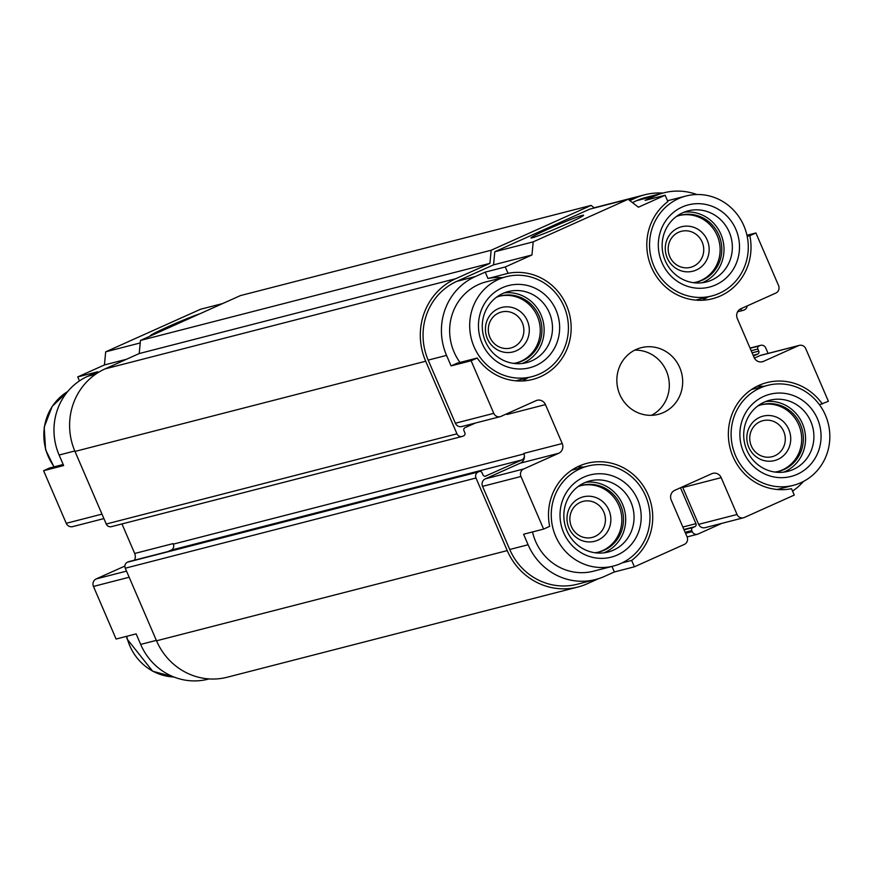 <?xml version="1.0" encoding="UTF-8"?>
<svg xmlns="http://www.w3.org/2000/svg" width="872" height="872" viewBox="0 0 872 872"><rect width="100%" height="100%" fill="white"/><g stroke="black" fill="none" stroke-linecap="round" stroke-linejoin="round"><path stroke-width="1.31" d="M209.127 678.917L208.125 679.179A60.212 57.421 -104.4 0 1 140.665 644.408L136.141 633.879L116.096 639.034L93.446 586.431A5.733 5.472 -104.4 0 1 96.171 578.932L124.892 566.048M121.971 523.941L134.691 553.48A7.456 7.107 -104.4 0 1 134.419 560.195M103.91 518.589L72.681 526.623A5.733 5.472 -104.4 0 1 66.25 523.309L43.6 470.706L49.66 467.981L63.187 464.504M79.439 380.901L77.728 376.922L104.444 364.943L105.676 351.83L200.604 309.233L222.622 303.576M752.089 352.833L758.76 351.122L757.855 349.018A2.289 2.191 -104.4 0 1 758.945 346.021L759.948 345.563A4.589 4.371 -104.4 0 1 765.758 347.983L768.09 353.411M822.34 404.019A54.478 51.96 -104.4 0 0 766.902 382.601A54.478 51.96 -104.4 0 0 729.831 446.987A54.478 51.96 -104.4 0 0 791.514 488.702L794.272 495.078L744.307 517.499A5.733 5.472 -104.4 0 1 737.047 514.48L721.188 477.649A7.456 7.107 -104.4 0 0 711.748 473.725L674.775 490.315A7.456 7.107 -104.4 0 0 671.222 500.07L687.082 536.89A5.733 5.472 -104.4 0 1 684.357 544.401L634.391 566.811L631.644 560.434A54.478 51.96 -104.4 0 0 647.525 493.53A54.478 51.96 -104.4 0 0 587.041 463.305A54.478 51.96 -104.4 0 0 549.676 526.361L543.616 529.086L520.966 476.483A5.733 5.472 -104.4 0 1 523.691 468.973L558.669 453.287A7.456 7.107 -104.4 0 0 562.222 443.532L545.458 404.597A7.456 7.107 -104.4 0 0 536.008 400.673L501.04 416.369A5.733 5.472 -104.4 0 1 493.781 413.35L471.12 360.746L477.18 358.032A54.478 51.96 -104.4 0 0 532.618 379.451A54.478 51.96 -104.4 0 0 569.688 315.065A54.478 51.96 -104.4 0 0 508.005 273.35L505.259 266.963L531.964 254.984L533.195 241.871L628.123 199.285L638.424 207.209L665.129 195.23L667.876 201.606A54.478 51.96 -104.4 0 0 651.994 268.511A54.478 51.96 -104.4 0 0 712.479 298.736A54.478 51.96 -104.4 0 0 749.844 235.68L755.904 232.966L778.554 285.569A5.733 5.472 -104.4 0 1 775.829 293.068L740.851 308.764A7.456 7.107 -104.4 0 0 737.309 318.52L754.073 357.444A7.456 7.107 -104.4 0 0 763.512 361.368L798.48 345.672A5.733 5.472 -104.4 0 1 805.75 348.691L828.4 401.294L819.484 404.75M619.785 394.471A34.411 32.809 -104.4 0 1 641.192 347.699A34.411 32.809 -104.4 0 1 681.544 372.845A34.411 32.809 -104.4 0 1 658.327 414.342A34.411 32.809 -104.4 0 1 619.785 394.471M755.904 232.966L746.955 235.266M749.844 235.68L747.195 236.367M533.195 241.871L494.784 251.757L589.712 209.16L628.123 199.285M565.634 224.442A28.667 1.395 156.7 0 1 531.004 237.98A28.667 1.395 156.7 0 1 556.728 225.314A28.667 1.395 156.7 0 1 583.608 215.33A28.667 1.395 156.7 0 1 565.634 224.442M77.728 376.922L97.773 371.766L87.778 376.257L95.582 374.241M43.6 470.706L63.645 465.55L59.111 455.031A60.212 57.421 -104.4 0 1 87.778 376.257M665.129 195.23L645.095 200.386L655.079 195.895A60.212 57.421 -104.4 0 1 663.875 192.821A60.212 57.421 -104.4 0 1 696.826 194.521M707.835 296.971A54.478 51.96 -104.4 0 1 702.189 300.262M471.12 360.746L451.086 365.902L446.551 355.384A60.212 57.421 -104.4 0 1 475.218 276.609L485.214 272.119L487.96 278.506A54.478 51.96 -104.4 0 1 502.261 277.71M451.086 365.902L457.146 363.177L477.18 358.032M527.974 377.685A54.478 51.96 -104.4 0 1 522.328 380.966M506.196 276.707A51.612 49.224 75.6 0 0 471.381 338.946A51.612 49.224 75.6 0 0 531.909 376.671A51.612 49.224 75.6 0 0 564.021 306.508A51.612 49.224 75.6 0 0 506.196 276.707L486.151 281.863A51.612 49.224 75.6 0 0 460.002 362.447M757.158 386.231A54.478 51.96 -104.4 0 1 763.687 386.383M803.472 481.431A60.212 57.421 -104.4 0 1 792.561 491.1M754.389 358.098L760.068 355.558A5.733 5.472 -104.4 0 1 760.907 355.264L799.319 345.377M632.396 202.566L636.713 200.625A60.212 57.421 -104.4 0 1 645.509 197.552L663.875 192.821M531.964 254.984L493.552 264.859L494.784 251.757M105.676 351.83L140.218 342.947M150.518 335.927A28.667 1.395 156.7 0 1 150.246 335.905A28.667 1.395 156.7 0 1 169.299 326.161A28.667 1.395 156.7 0 1 199.808 313.811M500.201 416.663L461.789 426.539A5.733 5.472 -104.4 0 1 455.369 423.225L428.185 360.103A60.212 57.421 -104.4 0 1 456.852 281.329L493.552 264.859M505.259 266.963L485.214 272.119M506.719 413.819A7.456 7.107 -104.4 0 1 507.046 414.483L545.458 404.597M562.222 443.532L523.81 453.407A7.456 7.107 -104.4 0 1 520.257 463.163L485.29 478.859A5.733 5.472 -104.4 0 0 482.554 486.358L509.738 549.48A60.212 57.421 -104.4 0 0 577.199 584.251L595.565 579.531A60.212 57.421 -104.4 0 1 528.105 544.76L523.582 534.242L543.616 529.086M634.391 566.811L614.346 571.967L604.361 576.457A60.212 57.421 -104.4 0 1 595.565 579.531M682.449 486.87A7.456 7.107 -104.4 0 1 682.776 487.535L698.636 524.355A5.733 5.472 -104.4 0 0 705.056 527.669L743.467 517.794M614.346 571.967L611.97 566.429M577.297 466.934A54.478 51.96 -104.4 0 1 583.826 467.098M532.53 531.931A51.612 49.224 75.6 0 0 593.429 571.204L613.463 566.048A51.612 49.224 75.6 0 0 645.574 495.885A51.612 49.224 75.6 0 0 587.75 466.084A51.612 49.224 75.6 0 0 552.946 528.323A51.612 49.224 75.6 0 0 613.463 566.048M104.444 364.943L126.462 359.275M173.724 546.145A4.589 4.371 -104.4 0 0 173.332 544.128L173.103 543.605A7.456 7.107 -104.4 0 1 173.724 546.145A4.589 4.371 -104.4 0 1 171.152 550.134L521.848 459.936A4.589 4.371 -104.4 0 0 524.421 455.947M598.595 578.659L587.118 583.804A63.078 60.157 -104.4 0 1 577.907 587.03L227.21 677.228A63.078 60.157 -104.4 0 1 156.535 640.8L125.274 568.206A4.589 4.371 -104.4 0 1 127.465 562.2L128.457 561.753A2.289 2.191 -104.4 0 1 129.143 561.579M167.947 551.573L171.152 550.134M475.338 423.062L465.038 427.683A2.289 2.191 -104.4 0 0 463.948 430.681L464.852 432.785A2.289 2.191 -104.4 0 1 463.751 435.782L462.76 436.24A4.589 4.371 -104.4 0 1 462.084 436.469L111.387 526.666A4.589 4.371 -104.4 0 1 106.242 524.018L74.981 451.423A63.078 60.157 -104.4 0 1 105.022 368.9L139.215 353.552L140.457 340.44L240.378 295.608L591.085 205.411L594.388 207.961M485.192 476.254L521.848 459.936M485.878 476.079A2.289 2.191 -104.4 0 1 482.968 474.869L482.063 472.766A2.289 2.191 -104.4 0 0 479.502 471.436L128.794 561.633M577.907 587.03A63.078 60.157 -104.4 0 1 507.242 550.603L475.981 478.009A4.589 4.371 -104.4 0 1 478.161 472.003L479.164 471.556A2.289 2.191 -104.4 0 1 479.502 471.436M747.108 305.952A4.589 4.371 -104.4 0 1 744.535 309.8L743.543 310.247A2.289 2.191 -104.4 0 1 740.633 309.037L740.579 308.895M629.813 200.582L635.579 197.999A63.078 60.157 -104.4 0 1 644.789 194.772A63.078 60.157 -104.4 0 1 662.873 193.083M462.084 436.469A4.589 4.371 -104.4 0 1 456.95 433.82L425.689 361.226A63.078 60.157 -104.4 0 1 455.718 278.702L489.922 263.355L491.154 250.242L591.085 205.411M682.841 527.048L695.954 523.669L680.487 487.753M695.954 523.669A2.289 2.191 -104.4 0 1 694.864 526.677L692.869 527.571A2.289 2.191 -104.4 0 0 691.769 530.568L692.226 531.626A4.589 4.371 -104.4 0 0 697.36 534.274L687.092 536.912M721.874 523.342L698.036 534.035A4.589 4.371 -104.4 0 1 697.36 534.274M758.76 351.122A2.289 2.191 -104.4 0 1 757.67 354.119L753.452 356.016M140.457 340.44L491.154 250.242M139.215 353.552L489.922 263.355M508.005 273.35L487.96 278.506M631.644 560.434L622.139 562.876M522.295 322.749A18.595 17.734 75.6 0 0 501.465 312.013A18.595 17.734 75.6 0 0 488.92 334.434A18.595 17.734 75.6 0 0 510.73 348.026A18.595 17.734 75.6 0 0 522.295 322.749M783.71 431.422A18.595 17.734 75.6 0 0 762.88 420.685A18.595 17.734 75.6 0 0 750.345 443.107A18.595 17.734 75.6 0 0 772.145 456.699A18.595 17.734 75.6 0 0 783.71 431.422M637.585 499.471A42.434 40.472 75.6 0 0 567.607 490.642A42.434 40.472 75.6 0 0 596.644 558.069A42.434 40.472 75.6 0 0 637.585 499.471M630.914 502.141A36.7 35 75.6 0 0 589.799 480.952A36.7 35 75.6 0 0 565.045 525.217A36.7 35 75.6 0 0 608.078 552.041A36.7 35 75.6 0 0 630.914 502.141M603.838 552.837A36.7 35 75.6 0 0 622.564 504.288A36.7 35 75.6 0 0 585.69 482.292M594.933 552.75A34.411 32.809 75.6 0 0 599.162 551.965A34.411 32.809 75.6 0 0 620.57 505.193A34.411 32.809 75.6 0 0 582.016 485.323A34.411 32.809 75.6 0 0 577.94 486.674M598.323 552.161A34.411 32.809 75.6 0 0 618.902 505.618A34.411 32.809 75.6 0 0 581.188 485.541M608.907 510.098A22.934 21.876 75.6 0 0 571.084 505.335A22.934 21.876 75.6 0 0 586.78 541.774A22.934 21.876 75.6 0 0 608.907 510.098M603.849 512.126A18.595 17.734 75.6 0 0 583.019 501.389A18.595 17.734 75.6 0 0 570.484 523.81A18.595 17.734 75.6 0 0 592.284 537.403A18.595 17.734 75.6 0 0 603.849 512.126M743.881 225.804A51.612 49.224 75.6 0 0 686.057 195.993A51.612 49.224 75.6 0 0 651.242 258.243A51.612 49.224 75.6 0 0 711.77 295.968A51.612 49.224 75.6 0 0 743.881 225.804M735.881 229.391A42.434 40.472 75.6 0 0 665.903 220.562A42.434 40.472 75.6 0 0 694.94 287.989A42.434 40.472 75.6 0 0 735.881 229.391M729.221 232.061A36.7 35 75.6 0 0 688.106 210.871A36.7 35 75.6 0 0 663.341 255.125A36.7 35 75.6 0 0 706.385 281.95A36.7 35 75.6 0 0 729.221 232.061M702.134 282.757A36.7 35 75.6 0 0 720.872 234.208A36.7 35 75.6 0 0 683.997 212.212M693.229 282.659A34.411 32.809 75.6 0 0 697.458 281.874A34.411 32.809 75.6 0 0 718.866 235.102A34.411 32.809 75.6 0 0 680.324 215.231A34.411 32.809 75.6 0 0 676.236 216.594M696.63 282.081A34.411 32.809 75.6 0 0 717.198 235.538A34.411 32.809 75.6 0 0 679.495 215.46M707.203 240.018A22.934 21.876 75.6 0 0 669.38 235.244A22.934 21.876 75.6 0 0 685.076 271.693A22.934 21.876 75.6 0 0 707.203 240.018M702.156 242.045A18.595 17.734 75.6 0 0 681.326 231.309A18.595 17.734 75.6 0 0 668.78 253.73A18.595 17.734 75.6 0 0 690.591 267.323A18.595 17.734 75.6 0 0 702.156 242.045M556.02 310.094A42.434 40.472 75.6 0 0 486.042 301.265A42.434 40.472 75.6 0 0 515.08 368.693A42.434 40.472 75.6 0 0 556.02 310.094M549.36 312.765A36.7 35 75.6 0 0 508.234 291.575A36.7 35 75.6 0 0 483.48 335.829A36.7 35 75.6 0 0 526.525 362.654A36.7 35 75.6 0 0 549.36 312.765M522.274 363.461A36.7 35 75.6 0 0 541.011 314.912A36.7 35 75.6 0 0 504.136 292.916M513.368 363.373A34.411 32.809 75.6 0 0 517.597 362.589A34.411 32.809 75.6 0 0 539.005 315.817A34.411 32.809 75.6 0 0 500.463 295.946A34.411 32.809 75.6 0 0 496.375 297.298M516.758 362.785A34.411 32.809 75.6 0 0 537.337 316.242A34.411 32.809 75.6 0 0 499.634 296.164M527.342 320.722A22.934 21.876 75.6 0 0 489.519 315.958A22.934 21.876 75.6 0 0 505.215 352.397A22.934 21.876 75.6 0 0 527.342 320.722M788.768 429.395A22.934 21.876 75.6 0 0 750.945 424.62A22.934 21.876 75.6 0 0 766.641 461.07A22.934 21.876 75.6 0 0 788.768 429.395M778.184 471.458A34.411 32.809 75.6 0 0 798.763 424.915A34.411 32.809 75.6 0 0 761.049 404.837M774.794 472.035A34.411 32.809 75.6 0 0 779.023 471.262A34.411 32.809 75.6 0 0 800.431 424.49A34.411 32.809 75.6 0 0 761.877 404.619A34.411 32.809 75.6 0 0 757.801 405.971M783.699 472.134A36.7 35 75.6 0 0 802.425 423.585A36.7 35 75.6 0 0 765.551 401.589M810.775 421.438A36.7 35 75.6 0 0 769.66 400.248A36.7 35 75.6 0 0 744.906 444.502A36.7 35 75.6 0 0 787.939 471.327A36.7 35 75.6 0 0 810.775 421.438M817.446 418.767A42.434 40.472 75.6 0 0 747.468 409.938A42.434 40.472 75.6 0 0 776.505 477.365A42.434 40.472 75.6 0 0 817.446 418.767M825.435 415.181A51.612 49.224 75.6 0 0 767.622 385.38A51.612 49.224 75.6 0 0 732.807 447.619A51.612 49.224 75.6 0 0 793.324 485.344A51.612 49.224 75.6 0 0 825.435 415.181M634.707 350.163A34.411 32.809 -104.4 0 1 668.181 376.29A34.411 32.809 -104.4 0 1 651.46 415.323M798.48 345.672L760.068 355.558M763.512 361.368L761.289 361.935M655.079 195.895L636.713 200.625M475.218 276.609L456.852 281.329M446.551 355.384L428.185 360.103M493.781 413.35L455.369 423.225M558.669 453.287L520.257 463.163M523.691 468.973L485.29 478.859M520.966 476.483L482.554 486.358M528.105 544.76L509.738 549.48M721.188 477.649L682.776 487.535M737.047 514.48L698.636 524.355M59.111 455.031L74.796 450.988M66.25 523.309L101.98 514.12M134.691 553.48L173.103 543.605M96.171 578.932L126.527 571.127M93.446 586.431L129.165 577.242M140.665 644.408L156.35 640.375M750.051 348.113L759.948 345.563M750.127 348.288L758.945 346.021M751.184 350.729L757.855 349.018M753.136 355.286L757.67 354.119M740.056 309.189L740.633 309.037M628.745 199.753L635.579 197.999M105.022 368.9L455.718 278.702M74.981 451.423L425.689 361.226M106.242 524.018L456.95 433.82M505.891 414.189L506.796 413.96M173.332 544.128L524.018 453.941M128.457 561.753L479.164 471.556M127.465 562.2L478.161 472.003M125.274 568.206L475.981 478.009M156.535 640.8L507.242 550.603M683.899 529.5L694.864 526.677M684.04 529.838L692.869 527.571M685.098 532.291L691.769 530.568M685.556 533.337L692.226 531.626M126.713 636.309A51.612 49.224 75.6 0 0 173.964 677.01M67.689 391.55A51.612 49.224 75.6 0 0 54.184 466.814M760.613 345.334L750.029 348.059M743.206 310.367L737.581 311.805M644.789 194.772L594.17 207.787M126.462 636.375L127.149 639.1L152.676 671.222L174.029 677.043M67.733 391.506L52.167 406.396L44.178 427.204L45.595 449.723L53.955 466.88M587.75 466.084L571.651 470.226M686.057 195.993L667.516 200.767M711.77 295.968L695.66 300.11M531.909 376.671L515.799 380.813M767.622 385.38L751.511 389.522M793.324 485.344L777.214 489.486"/></g></svg>
